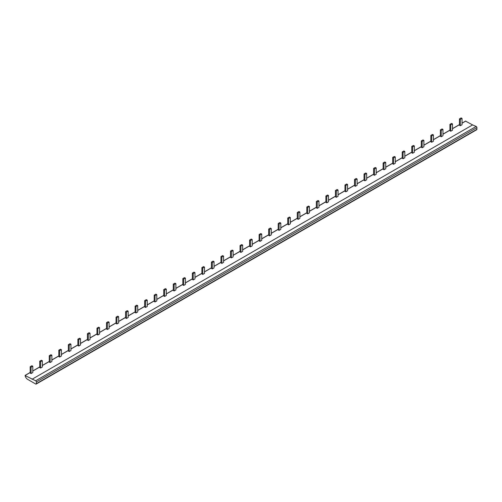 <?xml version="1.0" encoding="UTF-8"?>
<svg xmlns="http://www.w3.org/2000/svg" width="502" height="502" viewBox="0 0 502 502"><rect width="100%" height="100%" fill="white"/><g stroke="black" fill="none" stroke-linecap="round" stroke-linejoin="round"><path stroke-width="0.75" d="M240.05 245.597L240.05 251.891L240.916 252.387L240.916 246.099L240.05 245.597A9.199 5.309 -60 0 1 241.782 244.593L242.648 245.095L242.648 251.389L240.916 252.387M242.648 245.095A9.199 5.309 120 0 0 240.916 246.099M249.588 240.088L249.588 246.382L250.454 246.884L250.454 240.59L249.588 240.088A9.199 5.309 -60 0 1 251.32 239.09L252.192 239.592L252.192 245.88L250.454 246.884M252.192 239.592A9.199 5.309 120 0 0 250.454 240.59M230.512 251.107L230.512 257.394L231.378 257.896L231.378 251.602L230.512 251.107A9.199 5.309 -60 0 1 232.244 250.103L233.11 250.605L233.11 256.898L231.378 257.896M233.11 250.605A9.199 5.309 120 0 0 231.378 251.602M259.126 234.585L259.126 240.872L259.992 241.374L259.992 235.08L259.126 234.585A9.199 5.309 -60 0 1 260.864 233.581L261.73 234.083L261.73 240.376L259.992 241.374M261.73 234.083A9.199 5.309 120 0 0 259.992 235.08M220.968 256.61L220.968 262.904L221.84 263.406L221.84 257.112L220.968 256.61A9.199 5.309 -60 0 1 222.706 255.612L223.572 256.114L223.572 262.402L221.84 263.406M223.572 256.114A9.199 5.309 120 0 0 221.84 257.112M268.664 229.075L268.664 235.369L269.536 235.865L269.536 229.577L268.664 229.075A9.199 5.309 -60 0 1 270.402 228.071L271.268 228.573L271.268 234.867L269.536 235.865M271.268 228.573A9.199 5.309 120 0 0 269.536 229.577M211.43 262.119L211.43 268.413L212.302 268.909L212.302 262.621L211.43 262.119A9.199 5.309 -60 0 1 213.168 261.115L214.034 261.617L214.034 267.911L212.302 268.909M214.034 261.617A9.199 5.309 120 0 0 212.302 262.621M278.208 223.566L278.208 229.86L279.074 230.362L279.074 224.068L278.208 223.566A9.199 5.309 -60 0 1 279.94 222.568L280.806 223.07L280.806 229.358L279.074 230.362M280.806 223.07A9.199 5.309 120 0 0 279.074 224.068M201.892 267.629L201.892 273.916L202.758 274.418L202.758 268.124L201.892 267.629A9.199 5.309 -60 0 1 203.63 266.625L204.496 267.127L204.496 273.414L202.758 274.418M204.496 267.127A9.199 5.309 120 0 0 202.758 268.124M287.746 218.063L287.746 224.35L288.612 224.852L288.612 218.558L287.746 218.063A9.199 5.309 -60 0 1 289.478 217.059L290.344 217.561L290.344 223.854L288.612 224.852M290.344 217.561A9.199 5.309 120 0 0 288.612 218.558M192.354 273.132L192.354 279.426L193.22 279.928L193.22 273.634L192.354 273.132A9.199 5.309 -60 0 1 194.086 272.134L194.958 272.636L194.958 278.924L193.22 279.928M194.958 272.636A9.199 5.309 120 0 0 193.22 273.634M297.284 212.553L297.284 218.847L298.15 219.343L298.15 213.055L297.284 212.553A9.199 5.309 -60 0 1 299.016 211.549L299.882 212.051L299.882 218.345L298.15 219.343M299.882 212.051A9.199 5.309 120 0 0 298.15 213.055M182.816 278.641L182.816 284.935L183.682 285.431L183.682 279.143L182.816 278.641A9.199 5.309 -60 0 1 184.548 277.637L185.414 278.139L185.414 284.433L183.682 285.431M185.414 278.139A9.199 5.309 120 0 0 183.682 279.143M306.822 207.044L306.822 213.337L307.688 213.839L307.688 207.546L306.822 207.044A9.199 5.309 -60 0 1 308.554 206.046L309.427 206.548L309.427 212.835L307.688 213.839M309.427 206.548A9.199 5.309 120 0 0 307.688 207.546M173.278 284.151L173.278 290.438L174.144 290.94L174.144 284.647L173.278 284.151A9.199 5.309 -60 0 1 175.01 283.147L175.876 283.649L175.876 289.936L174.144 290.94M175.876 283.649A9.199 5.309 120 0 0 174.144 284.647M316.36 201.54L316.36 207.828L317.226 208.33L317.226 202.036L316.36 201.54A9.199 5.309 -60 0 1 318.099 200.536L318.965 201.038L318.965 207.332L317.226 208.33M318.965 201.038A9.199 5.309 120 0 0 317.226 202.036M163.734 289.654L163.734 295.948L164.606 296.45L164.606 290.156L163.734 289.654A9.199 5.309 -60 0 1 165.472 288.656L166.338 289.158L166.338 295.446L164.606 296.45M166.338 289.158A9.199 5.309 120 0 0 164.606 290.156M325.898 196.031L325.898 202.325L326.771 202.821L326.771 196.533L325.898 196.031A9.199 5.309 -60 0 1 327.637 195.027L328.503 195.529L328.503 201.823L326.771 202.821M328.503 195.529A9.199 5.309 120 0 0 326.771 196.533M154.196 295.163L154.196 301.457L155.062 301.953L155.062 295.665L154.196 295.163A9.199 5.309 -60 0 1 155.934 294.159L156.8 294.661L156.8 300.955L155.062 301.953M156.8 294.661A9.199 5.309 120 0 0 155.062 295.665M335.443 190.522L335.443 196.815L336.309 197.317L336.309 191.024L335.443 190.522A9.199 5.309 -60 0 1 337.175 189.524L338.041 190.026L338.041 196.313L336.309 197.317M338.041 190.026A9.199 5.309 120 0 0 336.309 191.024M144.658 300.673L144.658 306.96L145.524 307.462L145.524 301.169L144.658 300.673A9.199 5.309 -60 0 1 146.396 299.669L147.262 300.171L147.262 306.458L145.524 307.462M147.262 300.171A9.199 5.309 120 0 0 145.524 301.169M344.981 185.018L344.981 191.306L345.847 191.808L345.847 185.514L344.981 185.018A9.199 5.309 -60 0 1 346.713 184.014L347.579 184.516L347.579 190.81L345.847 191.808M347.579 184.516A9.199 5.309 120 0 0 345.847 185.514M135.12 306.176L135.12 312.47L135.986 312.972L135.986 306.678L135.12 306.176A9.199 5.309 -60 0 1 136.851 305.178L137.724 305.68L137.724 311.968L135.986 312.972M137.724 305.68A9.199 5.309 120 0 0 135.986 306.678M354.519 179.509L354.519 185.803L355.385 186.298L355.385 180.011L354.519 179.509A9.199 5.309 -60 0 1 356.251 178.505L357.117 179.007L357.117 185.301L355.385 186.298M357.117 179.007A9.199 5.309 120 0 0 355.385 180.011M125.582 311.686L125.582 317.979L126.448 318.475L126.448 312.188L125.582 311.686A9.199 5.309 -60 0 1 127.313 310.682L128.179 311.184L128.179 317.477L126.448 318.475M128.179 311.184A9.199 5.309 120 0 0 126.448 312.188M364.057 173.999L364.057 180.293L364.923 180.795L364.923 174.501L364.057 173.999A9.199 5.309 -60 0 1 365.789 173.002L366.661 173.504L366.661 179.791L364.923 180.795M366.661 173.504A9.199 5.309 120 0 0 364.923 174.501M116.044 317.195L116.044 323.483L116.91 323.985L116.91 317.691L116.044 317.195A9.199 5.309 -60 0 1 117.775 316.191L118.641 316.693L118.641 322.981L116.91 323.985M118.641 316.693A9.199 5.309 120 0 0 116.91 317.691M373.595 168.496L373.595 174.784L374.461 175.286L374.461 168.998L373.595 168.496A9.199 5.309 -60 0 1 375.333 167.492L376.199 167.994L376.199 174.288L374.461 175.286M376.199 167.994A9.199 5.309 120 0 0 374.461 168.998M106.499 322.698L106.499 328.992L107.372 329.494L107.372 323.2L106.499 322.698A9.199 5.309 -60 0 1 108.237 321.7L109.103 322.196L109.103 328.49L107.372 329.494M109.103 322.196A9.199 5.309 120 0 0 107.372 323.2M383.133 162.987L383.133 169.281L384.005 169.776L384.005 163.489L383.133 162.987A9.199 5.309 -60 0 1 384.871 161.983L385.737 162.485L385.737 168.779L384.005 169.776M385.737 162.485A9.199 5.309 120 0 0 384.005 163.489M96.961 328.208L96.961 334.501L97.827 334.997L97.827 328.71L96.961 328.208A9.199 5.309 -60 0 1 98.699 327.204L99.565 327.706L99.565 333.999L97.827 334.997M99.565 327.706A9.199 5.309 120 0 0 97.827 328.71M392.677 157.477L392.677 163.771L393.543 164.273L393.543 157.979L392.677 157.477A9.199 5.309 -60 0 1 394.409 156.48L395.275 156.982L395.275 163.269L393.543 164.273M395.275 156.982A9.199 5.309 120 0 0 393.543 157.979M87.423 333.717L87.423 340.005L88.289 340.507L88.289 334.213L87.423 333.717A9.199 5.309 -60 0 1 89.155 332.713L90.027 333.215L90.027 339.503L88.289 340.507M90.027 333.215A9.199 5.309 120 0 0 88.289 334.213M402.215 151.974L402.215 158.262L403.081 158.764L403.081 152.476L402.215 151.974A9.199 5.309 -60 0 1 403.947 150.97L404.813 151.472L404.813 157.766L403.081 158.764M404.813 151.472A9.199 5.309 120 0 0 403.081 152.476M77.885 339.22L77.885 345.514L78.751 346.016L78.751 339.722L77.885 339.22A9.199 5.309 -60 0 1 79.617 338.222L80.489 338.718L80.489 345.012L78.751 346.016M80.489 338.718A9.199 5.309 120 0 0 78.751 339.722M411.753 146.465L411.753 152.759L412.619 153.254L412.619 146.967L411.753 146.465A9.199 5.309 -60 0 1 413.485 145.461L414.357 145.963L414.357 152.257L412.619 153.254M414.357 145.963A9.199 5.309 120 0 0 412.619 146.967M68.347 344.73L68.347 351.023L69.213 351.519L69.213 345.232L68.347 344.73A9.199 5.309 -60 0 1 70.079 343.726L70.945 344.228L70.945 350.522L69.213 351.519M70.945 344.228A9.199 5.309 120 0 0 69.213 345.232M421.291 140.955L421.291 147.249L422.157 147.751L422.157 141.457L421.291 140.955A9.199 5.309 -60 0 1 423.023 139.958L423.895 140.46L423.895 146.747L422.157 147.751M423.895 140.46A9.199 5.309 120 0 0 422.157 141.457M58.809 350.239L58.809 356.527L59.675 357.029L59.675 350.735L58.809 350.239A9.199 5.309 -60 0 1 60.541 349.235L61.407 349.737L61.407 356.025L59.675 357.029M61.407 349.737A9.199 5.309 120 0 0 59.675 350.735M430.829 135.452L430.829 141.74L431.695 142.242L431.695 135.954L430.829 135.452A9.199 5.309 -60 0 1 432.567 134.448L433.433 134.95L433.433 141.244L431.695 142.242M433.433 134.95A9.199 5.309 120 0 0 431.695 135.954M49.265 355.742L49.265 362.036L50.137 362.538L50.137 356.244L49.265 355.742A9.199 5.309 -60 0 1 51.003 354.745L51.869 355.24L51.869 361.534L50.137 362.538M51.869 355.24A9.199 5.309 120 0 0 50.137 356.244M440.367 129.943L440.367 136.237L441.239 136.732L441.239 130.445L440.367 129.943A9.199 5.309 -60 0 1 442.105 128.945L442.971 129.441L442.971 135.735L441.239 136.732M442.971 129.441A9.199 5.309 120 0 0 441.239 130.445M39.727 361.252L39.727 367.546L40.593 368.041L40.593 361.754L39.727 361.252A9.199 5.309 -60 0 1 41.465 360.248L42.331 360.75L42.331 367.044L40.593 368.041M42.331 360.75A9.199 5.309 120 0 0 40.593 361.754M449.911 124.433L449.911 130.727L450.777 131.229L450.777 124.935L449.911 124.433A9.199 5.309 -60 0 1 451.643 123.436L452.509 123.938L452.509 130.225L450.777 131.229M452.509 123.938A9.199 5.309 120 0 0 450.777 124.935M30.189 366.761L30.189 373.049L31.055 373.551L31.055 367.257L30.189 366.761A9.199 5.309 -60 0 1 31.921 365.757L32.793 366.259L32.793 372.547L31.055 373.551M32.793 366.259A9.199 5.309 120 0 0 31.055 367.257M459.449 118.93L459.449 125.218L460.315 125.72L460.315 119.432L459.449 118.93A9.199 5.309 -60 0 1 461.181 117.926L462.047 118.428L462.047 124.722L460.315 125.72M462.047 118.428A9.199 5.309 120 0 0 460.315 119.432M32.053 379.261L472.589 124.923L476.166 126.441A0.922 0.533 60 0 1 476.9 127.615L476.9 129.315A0.922 0.533 60 0 1 476.712 129.736L36.175 384.074A0.922 0.533 -120 0 0 36.37 383.653L36.37 381.953A0.922 0.533 -120 0 0 35.636 380.78L25.1 375.546A3.677 2.127 -120 0 0 27.641 379.361L35.717 384.03A0.922 0.533 -120 0 0 36.175 384.074M472.589 124.923L465.624 121.151M476.166 126.441L35.636 380.78M25.313 375.364L30.189 372.547M32.793 371.047L39.727 367.044M42.331 365.538L49.265 361.534M51.869 360.034L58.809 356.025M61.407 354.525L68.347 350.522M70.945 349.015L77.885 345.012M80.489 343.512L87.423 339.503M90.027 338.003L96.961 333.999M99.565 332.493L106.499 328.49M109.103 326.99L116.044 322.981M118.641 321.481L125.582 317.477M128.179 315.971L135.12 311.968M137.724 310.468L144.658 306.458M147.262 304.959L154.196 300.955M156.8 299.449L163.734 295.446M166.338 293.946L173.278 289.936M175.876 288.437L182.816 284.433M185.414 282.927L192.354 278.924M194.958 277.424L201.892 273.414M204.496 271.915L211.43 267.911M214.034 266.405L220.968 262.402M223.572 260.902L230.512 256.898M233.11 255.392L240.05 251.389M242.648 249.883L249.588 245.88M252.192 244.38L259.126 240.376M261.73 238.87L268.664 234.867M271.268 233.361L278.208 229.358M280.806 227.858L287.746 223.854M290.344 222.348L297.284 218.345M299.882 216.845L306.822 212.835M309.427 211.336L316.36 207.332M318.965 205.826L325.898 201.823M328.503 200.323L335.443 196.313M338.041 194.814L344.981 190.81M347.579 189.304L354.519 185.301M357.117 183.801L364.057 179.791M366.661 178.292L373.595 174.288M376.199 172.782L383.133 168.779M385.737 167.279L392.677 163.269M395.275 161.769L402.215 157.766M404.813 156.26L411.753 152.257M414.357 150.757L421.291 146.747M423.895 145.247L430.829 141.244M433.433 139.738L440.367 135.735M442.971 134.235L449.911 130.225M452.509 128.725L459.449 124.722M462.047 123.216L465.843 121.026M36.37 381.953L476.9 127.615M476.9 129.315L36.37 383.653M25.156 375.352L30.189 372.446M32.793 370.947L39.727 366.937M42.331 365.437L49.265 361.434M51.869 359.928L58.809 355.924M61.407 354.425L68.347 350.415M70.945 348.915L77.885 344.912M80.489 343.406L87.423 339.402M90.027 337.902L96.961 333.893M99.565 332.393L106.499 328.39M109.103 326.884L116.044 322.88M118.641 321.38L125.582 317.371M128.179 315.871L135.12 311.867M137.724 310.361L144.658 306.358M147.262 304.858L154.196 300.849M156.8 299.349L163.734 295.345M166.338 293.839L173.278 289.836M175.876 288.336L182.816 284.327M185.414 282.827L192.354 278.823M194.958 277.317L201.892 273.314M204.496 271.814L211.43 267.804M214.034 266.305L220.968 262.301M223.572 260.795L230.512 256.792M233.11 255.292L240.05 251.282M242.648 249.783L249.588 245.779M252.192 244.273L259.126 240.27M261.73 238.77L268.664 234.76M271.268 233.261L278.208 229.257M280.806 227.751L287.746 223.748M290.344 222.248L297.284 218.238M299.882 216.738L306.822 212.735M309.427 211.229L316.36 207.226M318.965 205.726L325.898 201.716M328.503 200.216L335.443 196.213M338.041 194.707L344.981 190.704M347.579 189.204L354.519 185.194M357.117 183.694L364.057 179.691M366.661 178.185L373.595 174.181M376.199 172.682L383.133 168.672M385.737 167.172L392.677 163.169M395.275 161.663L402.215 157.659M404.813 156.16L411.753 152.15M414.357 150.65L421.291 146.647M423.895 145.141L430.829 141.137M433.433 139.638L440.367 135.628M442.971 134.128L449.911 130.125M452.509 128.619L459.449 124.615M462.047 123.115L465.693 121.013"/></g></svg>
